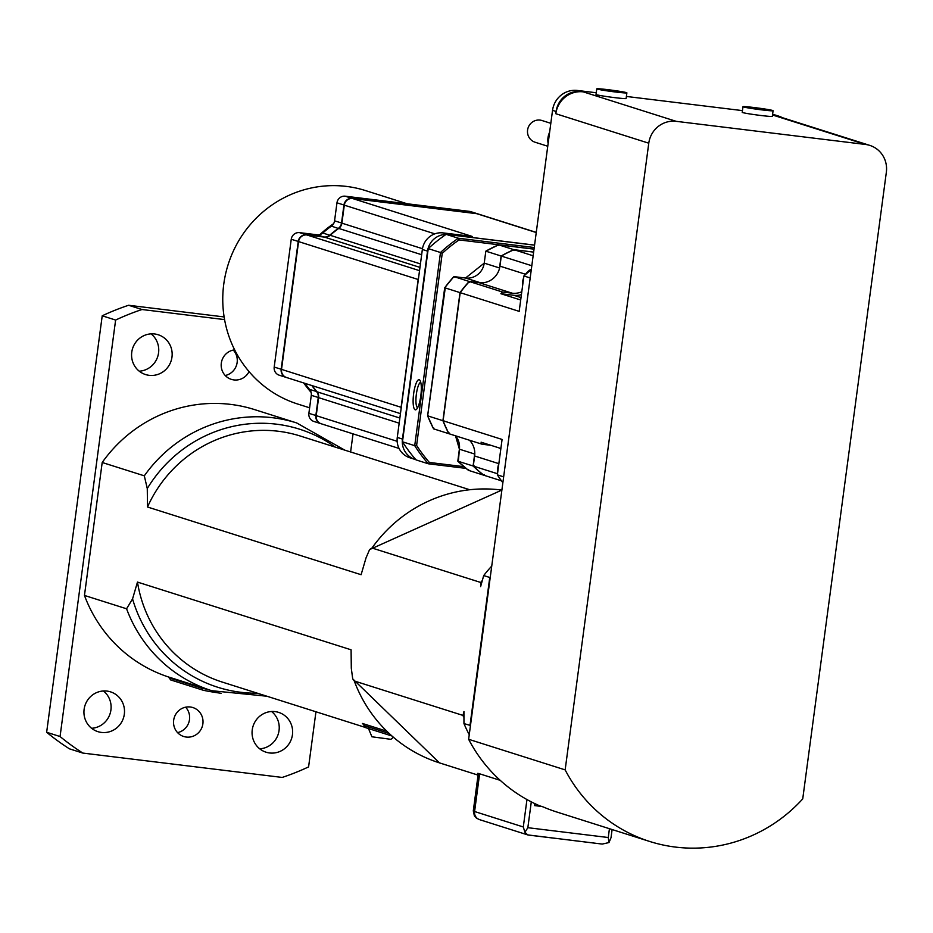 <?xml version="1.0" encoding="UTF-8"?>
<svg xmlns="http://www.w3.org/2000/svg" width="933" height="933" viewBox="0 0 933 933"><rect width="100%" height="100%" fill="white"/><g stroke="black" fill="none" stroke-linecap="round" stroke-linejoin="round"><path stroke-width="1.4" d="M419.232 379.731A15.185 3.685 -83 0 0 419.057 379.696A15.185 3.685 -83 0 0 413.552 394.321A15.185 3.685 -83 0 0 415.383 409.844A15.185 3.685 -83 0 0 420.841 395.569A15.185 3.685 -83 0 0 419.232 379.731A15.185 3.685 97 0 1 419.92 380.291A15.185 3.685 97 0 1 420.888 395.219A15.185 3.685 97 0 1 416.351 409.47A15.185 3.685 97 0 1 413.389 395.895A15.185 3.685 97 0 1 419.232 379.731M547.764 146.248L535.11 142.236A11.383 11.033 -72.4 0 1 531.868 122.456A11.383 11.033 -72.4 0 1 542.003 120.52L550.82 123.319M549.63 132.218A18.054 17.494 107.6 0 0 548.126 143.519M549.35 134.352A20.876 20.234 107.6 0 0 548.254 142.574M548.056 142.236L549.199 133.909L548.091 142.376M549.094 134.574A3.79 0.921 -83 0 0 548.114 137.687A3.79 0.921 -83 0 0 548.114 141.315M224.13 316.94L128.602 305.266A246.732 239.093 107.6 0 0 102.222 315.797L46.65 732.277A246.732 239.093 107.6 0 0 69.415 748.826L82.827 753.071L282.209 777.434A246.732 239.093 107.6 0 0 308.59 766.891L315.949 711.774M225.203 375.509A15.185 14.718 107.6 0 0 233.262 350.085M177.55 732.615A15.185 14.718 107.6 0 0 185.609 707.179M259.736 748.826A20.876 20.234 107.6 0 0 278.232 734.154A20.876 20.234 107.6 0 0 271.561 711.506M139.25 371.194A20.876 20.234 107.6 0 0 157.747 356.511A20.876 20.234 107.6 0 0 151.076 333.862M91.609 728.288A20.876 20.234 107.6 0 0 110.106 713.617A20.876 20.234 107.6 0 0 103.435 690.968M46.65 732.277L60.062 736.534A246.732 239.093 107.6 0 0 82.827 753.071M102.222 315.797L115.622 320.054L60.062 736.534M350.61 451.98L353.036 433.857M128.602 305.266L142.003 309.511A246.732 239.093 107.6 0 0 115.622 320.054M224.573 319.599L142.003 309.511M249.053 371.602A15.185 14.718 -72.4 0 1 221.273 363.462A15.185 14.718 -72.4 0 1 234.661 349.863M186.285 737.058A15.185 14.718 -72.4 0 1 174.261 717.57A15.185 14.718 -72.4 0 1 192.874 707.552A15.185 14.718 -72.4 0 1 186.285 737.058M269.59 752.966A20.876 20.234 -72.4 0 1 266.045 752.196A20.876 20.234 -72.4 0 1 253.065 726.177A20.876 20.234 -72.4 0 1 278.664 712.392A20.876 20.234 -72.4 0 1 292.122 736.592A20.876 20.234 -72.4 0 1 269.59 752.966M149.117 375.323A20.876 20.234 -72.4 0 1 145.56 374.553A20.876 20.234 -72.4 0 1 132.579 348.534A20.876 20.234 -72.4 0 1 158.178 334.749A20.876 20.234 -72.4 0 1 171.649 358.96A20.876 20.234 -72.4 0 1 149.117 375.323M101.464 732.428A20.876 20.234 -72.4 0 1 97.918 731.659A20.876 20.234 -72.4 0 1 84.938 705.64A20.876 20.234 -72.4 0 1 110.526 691.854A20.876 20.234 -72.4 0 1 123.996 716.054A20.876 20.234 -72.4 0 1 101.464 732.428M207.278 689.277A26.567 1.178 -172.4 0 1 200.84 687.889L169.118 677.836L168.302 676.915A140.451 136.101 -72.4 0 1 84.46 595.441L102.198 462.488A140.451 136.101 -72.4 0 1 254.546 409.587L296.671 422.941A140.451 136.101 107.6 0 0 144.312 475.83L147.274 488.554L147.496 507.004L361.106 574.705L366.028 557.899L369.585 549.595L371.999 548.009L480.705 582.46L480.612 586.635L483.702 575.556L489.755 577.469L469.999 725.512A144.242 139.775 107.6 0 0 470.36 726.34M169.118 677.836L170.692 679.935L202.414 689.988A24.678 1.085 7.6 0 0 221.086 693.289M169.2 677.195L204.63 688.437M102.198 462.488L144.312 475.83M469.241 734.679A144.242 139.775 -72.4 0 1 463.958 723.588L463.946 711.529L462.966 715.413L354.26 680.962L352.709 678.862L351.298 668.238L351.088 649.8L137.478 582.087L132.556 598.893L126.573 608.783L84.46 595.441M463.958 723.588L470.477 725.477M364.803 727.262L222.276 682.081A129.057 125.069 -72.4 0 1 137.478 582.087M363.987 725.034L362.447 723.472L386.285 731.029M147.496 507.004A129.057 125.069 -72.4 0 1 300.263 436.026L469.299 489.603M481.685 581.096A140.451 136.101 107.6 0 0 480.705 582.46M462.966 715.413A140.451 136.101 107.6 0 0 463.491 716.801M478.209 774.005L477.544 773.387L478.909 773.585L500.205 780.338M609.436 828.702L608.258 837.519L527.845 827.688L524.906 832.294L527.74 834.907L602.228 844.073L608.981 842.569L611.022 837.682L612.106 829.542M527.845 827.688L531.297 801.855M541.758 806.474L534.516 805.587L534.784 803.581M608.981 842.569L608.258 837.519M526.958 799.546L523.296 826.965L474.594 811.523A45.554 2.006 -172.4 0 1 473.299 810.859L478.291 773.41M524.906 832.294L523.296 826.965M536.113 804.211L534.714 804.048M490.315 576.757A144.242 139.775 107.6 0 0 489.755 577.469L490.198 577.644M483.702 575.556A144.242 139.775 -72.4 0 1 491.738 566.086M596.257 92.764L577.492 90.466A22.777 22.065 107.6 0 0 552.546 110.339L468.634 739.286A151.834 147.134 107.6 0 0 539.624 805.797L543.193 806.928A151.834 147.134 107.6 0 0 556.814 812.013L649.765 841.484A151.834 147.134 107.6 0 0 802.73 798.905L886.35 172.22A25.051 24.281 107.6 0 0 869.801 145.396A25.051 24.281 107.6 0 0 865.532 144.463L676.215 121.337A25.051 24.281 107.6 0 0 648.773 143.192L565.153 769.877A151.834 147.134 107.6 0 0 649.765 841.484M742.458 110.619L626.405 96.449M782.32 117.663A22.777 22.065 107.6 0 0 778.647 116.112L775.078 114.981A22.777 22.065 107.6 0 0 772.594 114.351M778.647 116.112A22.777 22.065 107.6 0 0 774.775 115.272L772.582 115.004A25.051 24.281 -72.4 0 1 776.851 115.925L869.801 145.396M583.253 91.866L581.061 91.597A22.777 22.065 107.6 0 0 556.126 111.482L555.823 113.733A25.051 24.281 -72.4 0 1 583.253 91.866L676.215 121.337M626.883 92.857L626.125 98.501A15.185 0.665 -172.4 0 1 614.649 97.627A15.185 0.665 -172.4 0 1 596.024 94.478L596.782 88.845A15.185 0.665 -172.4 0 1 611.92 90.186A15.185 0.665 -172.4 0 1 626.883 92.857A15.185 0.665 -172.4 0 1 615.407 91.982A15.185 0.665 -172.4 0 1 596.782 88.845M773.084 110.724L772.326 116.357A15.185 0.665 -172.4 0 1 760.85 115.482A15.185 0.665 -172.4 0 1 742.225 112.345L742.983 106.7A15.185 0.665 -172.4 0 1 758.121 108.041A15.185 0.665 -172.4 0 1 773.084 110.724A15.185 0.665 -172.4 0 1 761.608 109.849A15.185 0.665 -172.4 0 1 742.983 106.7M610.614 90.874L616.048 91.364L610.614 90.874M468.634 739.286L565.153 769.877M501.476 480.81L483.982 475.27A130.958 126.9 -72.4 0 1 473.276 466.057L497.511 473.742M502.864 482.688A151.834 147.134 -72.4 0 1 497.359 474.862L502.082 439.443L443.093 420.748L460.191 292.67A130.958 126.9 -72.4 0 1 469.357 281.509L502.432 291.994A130.958 126.9 -72.4 0 0 500.881 293.72L513.803 295.294A18.975 18.392 107.6 0 0 521.419 294.595M500.881 448.481L481.066 442.195A130.958 126.9 -72.4 0 0 482.116 444.236L449.041 433.752A130.958 126.9 -72.4 0 1 443.093 420.748M503.645 476.856L497.359 474.862M530.189 277.952L523.903 275.958A151.834 147.134 -72.4 0 1 531.285 269.695M460.191 292.67L519.18 311.365L523.903 275.958M520.696 299.994L500.881 293.72M533.14 255.782L514.071 249.729L533.629 252.12M531.81 265.742L501.289 256.074A130.958 126.9 -72.4 0 1 514.071 249.729M558.179 838.685L528.463 835.07M602.228 844.073L572.337 840.423M368.208 727.857L371.917 736.79L390.892 739.321L393.294 737.385M482.116 444.236L490.875 445.309M469.497 440.236A18.975 18.392 -72.4 0 1 474.617 455.98L473.276 466.057M498.992 447.875A18.975 18.392 -72.4 0 1 500.799 449.123M501.289 256.074L499.948 266.15A18.975 18.392 -72.4 0 1 479.165 282.711L469.357 281.509M521.792 291.749A18.975 18.392 -72.4 0 1 512.229 293.195L502.432 291.994M445.251 288.005L427.641 415.85L442.918 420.69A130.958 126.9 107.6 0 0 448.866 433.693L449.519 433.04L448.866 433.693L433.588 428.853A130.958 126.9 -72.4 0 1 427.641 415.85L428.212 415.686M433.88 428.084L433.588 428.853L433.88 428.084M458.406 460.809L459.409 449.193L474.687 454.044L473.089 465.999L457.811 461.159L459.386 449.181A17.086 16.549 107.6 0 0 455.502 435.793L459.409 449.193M474.057 465.765L473.089 465.999A130.958 126.9 107.6 0 0 483.795 475.212L484.274 474.535L483.795 475.212L468.518 470.36L468.634 469.579L468.518 470.36A130.958 126.9 -72.4 0 1 457.811 461.159L468.506 470.36M486.326 251.583L485.825 251.164L486.326 251.583L485.825 251.164L498.584 244.831L534.026 249.158L498.607 244.831L498.525 245.542M498.607 244.831L513.896 249.671A130.958 126.9 107.6 0 0 501.114 256.015L485.825 251.164A130.958 126.9 -72.4 0 1 498.607 244.831M514.165 250.511L513.896 249.671L533.641 252.085M501.966 256.54L501.114 256.015L499.517 267.969A17.086 16.549 -72.4 0 1 499.353 268.984M469.637 282.314L469.182 281.463L453.893 276.611L465.532 278.034L480.658 282.827M460.89 292.962L460.004 292.612L442.918 420.69L443.851 420.643M453.986 277.358L453.893 276.611L453.986 277.358L453.893 276.611L465.52 278.034A17.086 16.549 107.6 0 0 484.227 263.129L499.61 267.993M453.893 276.611A130.958 126.9 -72.4 0 0 444.726 287.772L460.004 292.612A130.958 126.9 107.6 0 1 469.182 281.463L480.273 282.816M463.923 466.675L429.39 462.453A148.417 143.822 -72.4 0 1 416.608 445.414L442.23 253.356A148.417 143.822 -72.4 0 1 459.083 239.921L534.038 249.088M465.999 468.389L428.294 463.783L416.048 459.899A149.945 145.291 -72.4 0 1 402.473 441.799L428.247 248.621A149.945 145.291 -72.4 0 1 446.137 234.358L534.562 245.169M429.39 462.453L428.294 463.783A149.945 145.291 -72.4 0 1 414.719 445.671L402.473 441.799M416.608 445.414L414.719 445.671L440.493 252.505L442.23 253.356M459.083 239.921L458.383 238.242L534.247 247.513M428.247 248.621L440.493 252.505A149.945 145.291 -72.4 0 1 458.383 238.242L446.137 234.358M417.611 407.779A12.91 3.137 97 0 1 416.305 394.659A12.91 3.137 97 0 1 420.725 382.238M446.755 234.44A18.975 18.392 -72.4 0 1 448.318 234.556L534.574 245.099M415.803 459.631A18.975 18.392 -72.4 0 1 414.998 459.398A18.975 18.392 -72.4 0 1 402.461 439.07L427.536 251.117A18.975 18.392 -72.4 0 1 446.044 234.428M414.998 459.398L409.82 457.753A18.975 18.392 -72.4 0 1 397.271 437.425L422.357 249.473A18.975 18.392 -72.4 0 1 443.14 232.912L472.203 236.434A7.592 7.359 107.6 0 0 471.492 236.376M400.455 413.622L286.536 377.515A7.592 7.359 -72.4 0 1 281.521 369.386L298.572 241.589A7.592 7.359 -72.4 0 1 306.887 234.964L324.392 237.099A7.592 7.359 107.6 0 0 330.154 235.291A111.225 107.773 -72.4 0 1 338.749 228.433A7.592 7.359 107.6 0 0 341.898 223.162L344.3 205.155A7.592 7.359 -72.4 0 1 352.616 198.531L476.88 213.704A7.592 7.359 -72.4 0 1 478.174 213.984L536.265 232.399M418.567 277.847A7.592 7.359 107.6 0 0 418.159 279.492L401.108 407.301A7.592 7.359 107.6 0 0 401.073 408.992M399.067 448.458L321.232 423.78A7.592 7.359 -72.4 0 1 316.217 415.651L318.62 397.645A7.592 7.359 107.6 0 0 316.952 391.778A111.225 107.773 -72.4 0 1 312.228 385.667M311.867 385.551A111.225 107.773 107.6 0 0 316.59 391.662A7.592 7.359 -72.4 0 1 318.258 397.528L315.855 415.535A7.592 7.359 107.6 0 0 321.045 423.722M320.87 423.664L313.896 421.459A7.592 7.359 -72.4 0 1 308.881 413.331L311.284 395.324A7.592 7.359 107.6 0 0 309.628 389.458A111.225 107.773 -72.4 0 1 304.904 383.335M477.988 213.937A7.592 7.359 107.6 0 0 476.518 213.599L352.254 198.414A7.592 7.359 107.6 0 0 343.939 205.038L341.536 223.045A7.592 7.359 -72.4 0 1 338.387 228.328A111.225 107.773 107.6 0 0 329.792 235.174A7.592 7.359 -72.4 0 1 324.043 236.982L306.537 234.848A7.592 7.359 107.6 0 0 298.222 241.472L281.171 369.281A7.592 7.359 107.6 0 0 286.361 377.457M286.186 377.41L279.212 375.194A7.592 7.359 -72.4 0 1 274.197 367.066L291.248 239.268A7.592 7.359 -72.4 0 1 299.563 232.644L317.068 234.778A7.592 7.359 107.6 0 0 322.818 232.97A111.225 107.773 -72.4 0 1 331.413 226.113A7.592 7.359 107.6 0 0 334.562 220.829L336.965 202.823A7.592 7.359 -72.4 0 1 345.28 196.198L469.556 211.383A7.592 7.359 -72.4 0 1 470.838 211.663L477.813 213.879M309.616 407.803L297.755 404.047A111.983 108.508 -72.4 0 1 228.153 264.506A111.983 108.508 -72.4 0 1 365.433 190.554L407.08 203.756M303.715 382.962A111.983 108.508 107.6 0 0 311.097 392.338M333.606 223.675A111.983 108.508 107.6 0 0 319.984 234.533M756.815 108.741L762.249 109.231L756.815 108.741M202.414 689.988L200.922 687.259M257.415 693.219A135.367 131.168 -72.4 0 1 132.556 598.893M147.274 488.554A135.367 131.168 -72.4 0 1 335.402 447.164M371.999 548.009A140.451 136.101 -72.4 0 1 501.884 490.093M479.62 773.807L474.594 811.523A7.592 7.359 107.6 0 0 479.609 819.652L476.53 818.194L474.372 815.897L473.299 810.859M352.709 678.862L439.478 762.879A140.451 136.101 -72.4 0 1 354.26 680.962M126.573 608.783A140.451 136.101 107.6 0 0 211.791 690.712L204.339 688.344M772.571 114.572L774.775 115.272M577.492 90.466L581.061 91.597M772.582 115.004L865.532 144.463M552.546 110.339L556.126 111.482M555.823 113.733L648.773 143.192M497.802 471.55A16.129 15.628 -72.4 0 1 498.84 463.783M521.022 297.58L513.803 295.294M364.675 724.171L364.488 725.652A18.975 0.84 -172.4 0 1 363.94 725.373L364.127 723.996M388.723 733.338L364.488 725.652A1.901 1.843 107.6 0 0 366.063 727.752M474.617 455.98L498.828 463.654M499.948 266.15L525.466 274.244M479.165 282.711L512.229 293.195M474.78 453.135A17.086 16.549 -72.4 0 1 474.687 454.044L474.78 454.056M484.227 263.129L485.825 251.164L484.227 263.129L465.532 278.034M402.461 439.07L397.271 437.425M427.536 251.117L422.357 249.473M448.318 234.556L443.14 232.912M418.159 279.492L298.572 241.589M419.523 270.663L306.887 234.964M401.108 407.301L281.521 369.386M419.967 267.398L324.392 237.099M420.433 263.911L330.154 235.291M421.658 254.721L338.749 228.433M422.474 248.703L341.898 223.162M434.836 233.845L344.3 205.155M472.203 236.434L352.616 198.531M536.242 232.527L476.88 213.704M397.155 441.309L316.217 415.651M399.172 423.185L318.62 397.645M399.86 418.054L316.952 391.778M316.217 415.593L308.881 413.331M318.62 397.586L311.284 395.324M316.777 391.557L309.628 389.458M281.533 369.34L274.197 367.066M298.583 241.53L291.248 239.268M476.53 213.669L469.556 211.383M352.266 198.496L345.28 196.198M344.3 205.097L336.965 202.823M341.898 223.104L334.562 220.829M338.586 228.55L331.413 226.113M330.025 235.396L322.818 232.97M324.043 237.064L317.068 234.778M306.537 234.929L299.563 232.644M522.632 285.486A16.129 15.628 -72.4 0 1 523.67 277.731M525.092 274.897A16.129 15.628 -72.4 0 1 531.367 269.112M439.478 762.879L478.069 775.113M369.585 549.595L501.884 490.058M266.85 696.216L211.791 690.712M344.848 450.161L296.671 422.941M497.779 471.748L498.875 463.549M527.74 834.907L479.609 819.652M391.522 735.857L365.736 727.682L363.94 725.373M433.565 428.83L427.617 415.838L444.703 287.761L453.87 276.623M522.608 285.685L523.693 277.486M524.952 275.025L531.367 269.077"/></g></svg>
